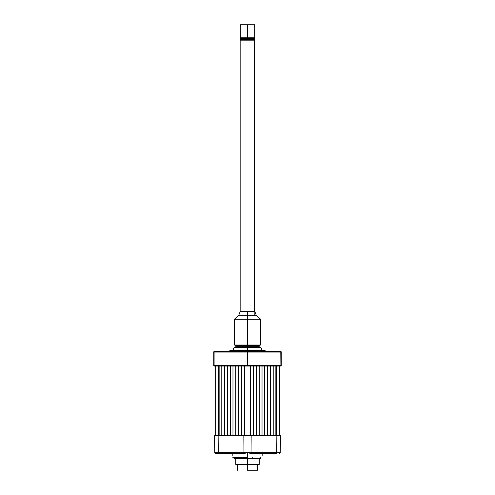 <?xml version="1.0" encoding="UTF-8"?>
<svg xmlns="http://www.w3.org/2000/svg" width="495" height="495" viewBox="0 0 495 495"><rect width="100%" height="100%" fill="white"/><g stroke="black" fill="none" stroke-linecap="round" stroke-linejoin="round"><path stroke-width="0.74" d="M215.647 366.034L215.647 435.018L215.647 366.034M218.586 435.018L218.586 366.034L218.586 435.018M218.988 366.034L218.988 435.018L218.988 366.034M219.137 435.018L219.137 366.034L219.137 435.018M221.785 435.018L221.785 366.034L221.785 435.018M224.582 366.034L224.582 435.018L224.582 366.034M224.73 435.018L224.73 366.034L224.73 435.018M227.378 435.018L227.378 366.034L227.378 435.018M230.175 366.034L230.175 435.018L230.175 366.034M230.324 435.018L230.324 366.034L230.324 435.018M232.972 435.018L232.972 366.034L232.972 435.018M235.769 366.034L235.769 435.018L235.769 366.034M235.917 435.018L235.917 366.034L235.917 435.018M238.565 435.018L238.565 366.034L238.565 435.018M241.362 366.034L241.362 435.018L241.362 366.034M241.511 435.018L241.511 366.034L241.511 435.018M244.159 435.018L244.159 366.034L244.159 435.018M244.567 366.034L244.567 435.018L244.567 366.034M250.433 435.018L250.433 366.034L250.433 435.018M250.841 366.034L250.841 435.018L250.841 366.034M253.49 435.018L253.49 366.034L253.49 435.018M253.638 435.018L253.638 366.034L253.638 435.018M256.435 366.034L256.435 435.018L256.435 366.034M259.083 435.018L259.083 366.034L259.083 435.018M259.231 435.018L259.231 366.034L259.231 435.018M262.028 366.034L262.028 435.018L262.028 366.034M264.676 435.018L264.676 366.034L264.676 435.018M264.825 435.018L264.825 366.034L264.825 435.018M267.622 366.034L267.622 435.018L267.622 366.034M270.27 435.018L270.27 366.034L270.27 435.018M270.418 435.018L270.418 366.034L270.418 435.018M273.215 366.034L273.215 435.018L273.215 366.034M275.863 435.018L275.863 366.034L275.863 435.018M276.012 435.018L276.012 366.034L276.012 435.018M276.414 366.034L276.414 435.018L276.414 366.034M279.353 435.018L279.353 366.034L279.353 435.018M279.576 419.822L279.576 418.956L279.576 419.822M279.576 418.615L279.576 418.201L279.428 418.591M279.576 421.542L279.576 420.954M279.576 421.09L279.576 421.412M279.576 431.182L279.576 430.514L279.576 431.182M279.576 430.081L279.576 430.514L279.428 430.081M279.502 428.67L279.502 429.165L279.428 428.633M279.428 430.638L279.502 431.349L279.502 430.514M279.502 430.093L279.502 429.493M279.502 429.134L279.502 428.8M279.428 415.713L279.502 414.043L279.502 415.763M279.502 409.817L279.502 407.973L279.502 409.817M279.428 424.834L279.428 424.283M279.502 425.273L279.502 426.164L279.428 425.211M279.502 424.283L279.502 424.834M279.353 368.967L279.353 432.086M279.353 433.552L279.428 367.5M279.502 403.505L279.428 405.046M279.502 413.35L279.502 411.141L279.502 413.35M279.502 416.833L279.502 418.949L279.428 416.833M279.502 416.994L279.502 418.591L279.502 416.994M279.502 402.726L279.502 371.646L279.428 402.726M279.502 425.941L279.502 426.282M279.502 426.319L279.502 425.496M279.428 429.512L279.428 429.134M279.428 426.783L279.428 426.455M279.576 427.074L279.576 426.455M279.502 422.68L279.428 422.315M279.576 416.734L279.576 415.856L279.576 416.734M279.576 415.206L279.576 414.68L279.428 415.187M279.502 368.967L279.502 369.48M279.502 419.432L279.502 420.985L279.502 419.432M279.502 406.649L279.502 407.008L279.502 406.649M279.576 420.676L279.576 419.921L279.576 420.676M279.502 422.359L279.502 421.01L279.428 422.359M279.502 427.364L279.502 426.739L279.502 427.364M279.576 424.951L279.576 424.079L279.576 424.951M260.494 350.621C262.294 349.594 262.294 348.573 260.494 347.552L247.5 347.552L260.494 347.552L247.5 347.552L247.5 350.621L247.5 347.552L234.506 347.552C232.706 348.573 232.706 349.594 234.506 350.621M247.5 457.479L247.5 453.371L247.5 457.479L232.842 457.479L247.5 457.479M232.842 456.013L232.823 453.074M262.158 456.013L262.177 453.074M259.244 464.378L235.756 464.378L247.5 464.378L247.5 470.25L247.5 458.506L247.5 464.378L259.244 464.378L259.244 458.506M247.5 470.25L257.48 470.25L247.5 470.25M260.71 458.506L234.475 458.506L234.475 457.479L234.475 458.506L242.754 458.506L242.754 457.479L242.754 458.506L252.246 458.506L252.246 457.479L252.246 458.506L260.71 458.506L260.71 457.479M280.529 435.464L280.226 452.647L280.529 435.464L276.86 435.464L276.705 452.647L276.86 435.464L251.169 435.464L251.021 452.647L243.979 452.647A0.736 0.365 90 0 0 244.344 453.371L218.66 453.371L244.344 453.371A0.736 0.365 -90 0 1 243.979 452.647L251.021 452.647A0.736 0.365 90 0 1 250.656 453.371A0.736 0.365 -90 0 0 251.021 452.647L280.226 452.647A0.736 0.736 0 0 1 279.496 453.371A0.736 0.736 0 0 0 280.226 452.647L276.705 452.647A0.736 0.365 90 0 1 276.34 453.371L250.656 453.371L276.34 453.371A0.736 0.365 -90 0 0 276.705 452.647L251.021 452.647L251.169 435.464L276.86 435.464L243.831 435.464L244.054 435.018L276.637 435.018L250.946 435.018L251.169 435.464L250.946 435.018L244.054 435.018L243.831 435.464L276.86 435.464L276.637 435.018L276.86 435.464L280.529 435.464A0.439 0.439 0 0 0 280.09 435.018L279.502 435.018M218.14 435.464L214.471 435.464L214.774 452.647L214.471 435.464L218.14 435.464L218.363 435.018L244.054 435.018L218.363 435.018L218.14 435.464L243.831 435.464L218.14 435.464L243.831 435.464L218.14 435.464L218.295 452.647L214.774 452.647A0.736 0.736 0 0 0 215.504 453.371A0.736 0.736 0 0 1 214.774 452.647L243.979 452.647L243.831 435.464L243.979 452.647L218.295 452.647A0.736 0.365 90 0 0 218.66 453.371L215.504 453.371L218.66 453.371A0.736 0.365 -90 0 1 218.295 452.647L218.14 435.464L215.944 435.464M214.471 435.464A0.439 0.439 0 0 1 214.91 435.018A0.439 0.439 0 0 0 214.471 435.464M244.239 453.371L245.254 453.371M249.746 453.371L250.761 453.371M276.637 435.018L280.09 435.018M229.884 350.621L229.364 351.134L247.5 351.351L214.471 351.351A0.736 0.736 0 0 0 213.741 352.087A0.736 0.736 0 0 1 214.471 351.351A0.736 0.365 90 0 0 214.106 352.087L214.106 365.588L213.741 365.588L214.18 366.034A0.439 0.439 0 0 1 213.741 365.588A0.439 0.439 0 0 0 214.18 366.034L247.5 366.034L247.5 365.588L247.135 365.588L247.352 366.034L280.82 366.034A0.439 0.439 0 0 0 281.259 365.588A0.439 0.439 0 0 1 280.82 366.034L280.894 365.588L280.671 366.034L214.106 365.588L214.329 366.034L247.352 366.034L247.135 352.087L247.5 351.134L265.636 351.134L229.884 350.621L265.116 350.621L247.5 350.621L247.5 351.134L266.155 351.351M247.5 351.134L229.364 351.134L247.5 351.134M247.135 352.087L214.106 352.087L247.135 352.087A0.736 0.365 -90 0 1 247.5 351.351A0.736 0.365 90 0 1 247.865 352.087L247.5 351.351L247.865 352.087L280.894 352.087L280.789 351.568L280.894 352.087A0.736 0.365 -90 0 0 280.529 351.351L247.358 351.407L247.135 365.588L214.106 365.588L214.106 352.087L213.741 352.087L214.471 351.351L280.529 351.351A0.736 0.736 0 0 1 281.259 352.087L280.665 351.407M247.865 352.087L247.865 365.588L247.865 352.087L281.259 352.087L280.894 352.087L280.894 365.588L247.865 365.588L281.259 365.588L280.894 365.588L280.789 351.568M213.741 352.087L213.741 365.588L213.741 352.087M281.259 365.588L281.259 352.087L281.259 365.588M247.5 319.281L247.5 315.68L247.5 319.281L234.29 319.281L247.5 319.281L247.5 345.04L247.5 319.281L260.71 319.281L247.5 319.281M239.017 315.315L234.29 319.281L234.29 345.04L260.71 345.04L260.71 319.281L255.983 315.315M259.609 345.677L259.021 346.692L247.5 346.692L247.5 347.552L247.5 345.677L259.609 345.677L235.391 345.677L247.5 345.677L247.5 346.692L259.021 346.692L235.979 346.692L235.979 347.552M247.5 346.692L235.979 346.692L247.5 346.692M240.162 38.4L240.162 39.284L254.838 39.284L254.838 38.4L240.162 38.4L254.838 38.4L254.838 39.284L240.162 39.284L240.162 38.4M238.584 315.68L247.5 315.68L247.5 311.572L240.162 311.572L238.584 315.68L256.416 315.68L254.838 311.572L247.5 311.572L247.5 315.68L256.416 315.68M240.31 24.75L254.69 24.75L240.31 24.75L240.31 37.812L247.5 37.812L247.5 24.75L247.5 38.4L247.5 37.812L254.69 37.812L240.31 37.812M247.5 40.163L247.5 39.284L247.5 40.163M240.168 40.163L254.838 40.163L254.374 40.163L254.374 311.572L254.374 40.163L240.162 40.163L240.162 311.572M254.374 345.677L254.374 345.04L254.374 345.677M240.254 40.163L240.626 40.163M257.48 470.25L257.48 464.378M237.52 470.25L237.52 464.378M235.756 464.378L235.756 458.506M265.636 351.134L265.116 350.621M229.364 351.134L228.845 351.351M259.021 347.552L259.021 346.692M235.391 345.677L235.979 346.692M240.892 37.812L240.892 38.4M254.108 37.812L254.108 38.4M254.69 24.75L254.69 37.812M240.31 39.284L240.31 40.163M254.69 39.284L254.69 40.163M240.162 345.04L240.162 345.677M254.838 40.163L254.838 315.315M254.838 345.04L254.838 345.677"/></g></svg>
